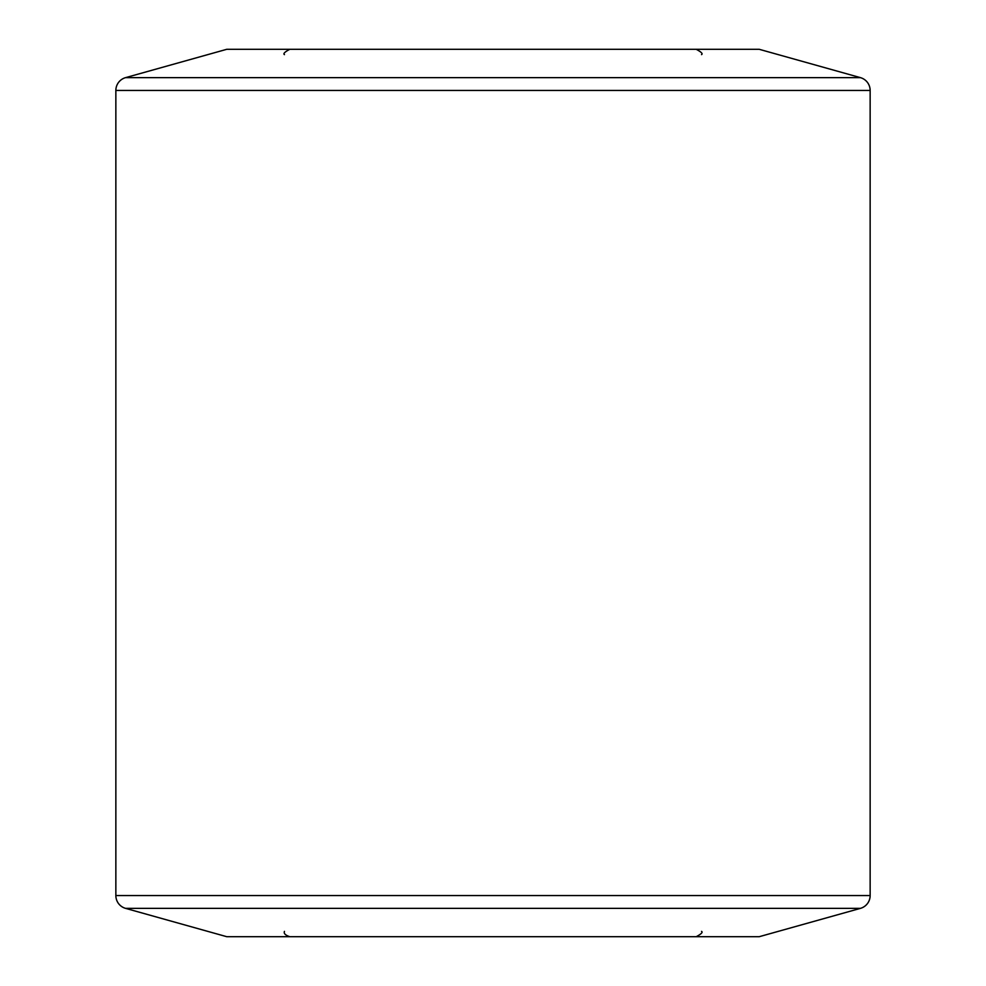 <?xml version="1.0" encoding="UTF-8"?>
<svg xmlns="http://www.w3.org/2000/svg" width="986" height="986" viewBox="0 0 986 986"><rect width="100%" height="100%" fill="white"/><g stroke="black" fill="none" stroke-linecap="round" stroke-linejoin="round"><path stroke-width="1.48" d="M226.78 49.3L759.22 49.3L226.78 49.3L125.579 77.635A13.311 13.311 0 0 0 115.855 90.453L115.855 895.547A13.311 13.311 0 0 0 125.579 908.365L226.78 936.7L759.22 936.7L860.421 908.365A13.311 13.311 0 0 0 870.145 895.547L870.145 90.453A13.311 13.311 0 0 0 860.421 77.635L759.22 49.3M759.22 936.7L226.78 936.7M115.855 90.453L870.145 90.453M860.421 77.635L125.579 77.635M125.579 908.365L860.421 908.365M870.145 895.547L115.855 895.547M284.461 54.624C282.945 53.762 284.72 51.987 289.785 49.3M701.539 54.624C703.055 53.762 701.28 51.987 696.215 49.3M284.461 931.376C283.561 933.434 285.336 935.209 289.785 936.7M701.539 931.376C703.055 932.238 701.28 934.013 696.215 936.7"/></g></svg>
